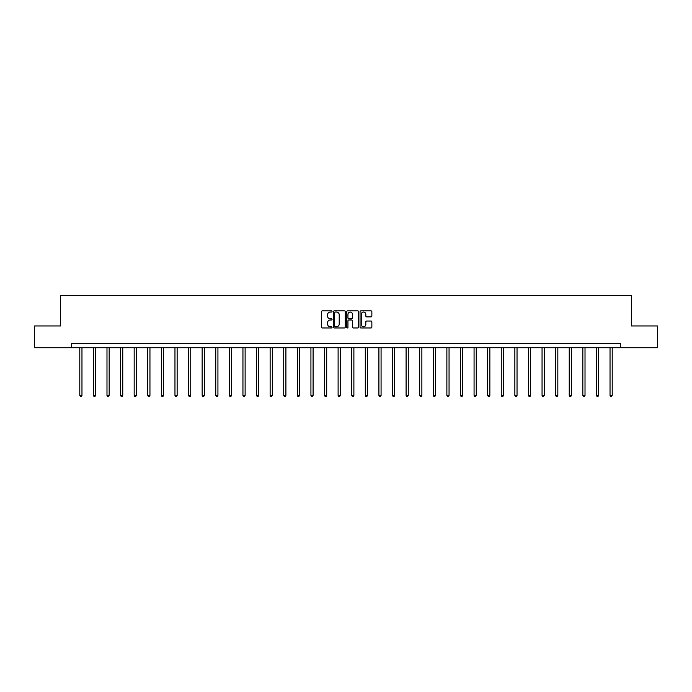<?xml version="1.0" encoding="UTF-8"?>
<svg xmlns="http://www.w3.org/2000/svg" width="692" height="692" viewBox="0 0 692 692"><rect width="100%" height="100%" fill="white"/><g stroke="black" fill="none" stroke-linecap="round" stroke-linejoin="round"><path stroke-width="1.04" d="M332.056 311.452A0.597 0.597 0 0 0 331.459 310.855L322.368 310.855A0.856 0.856 0 0 0 321.512 311.711L321.512 327.108A0.856 0.856 0 0 0 322.368 327.965L331.459 327.965A0.597 0.597 0 0 0 332.056 327.368A0.597 0.597 0 0 0 331.459 326.762L330.283 326.762A2.733 2.733 0 0 1 327.541 324.029L327.541 322.749A2.733 2.733 0 0 1 330.283 320.007L331.459 320.007A0.597 0.597 0 0 0 332.056 319.41A0.597 0.597 0 0 0 331.459 318.813L330.283 318.813A2.733 2.733 0 0 1 327.541 316.071L327.541 314.791A2.733 2.733 0 0 1 330.283 312.049L331.459 312.049A0.597 0.597 0 0 0 332.056 311.452M370.998 316.884A0.856 0.856 0 0 0 371.855 316.028L371.855 311.711A0.856 0.856 0 0 0 370.998 310.855L360.904 310.855A0.856 0.856 0 0 0 360.048 311.711L360.048 327.108A0.856 0.856 0 0 0 360.904 327.965L370.998 327.965A0.856 0.856 0 0 0 371.855 327.108L371.855 321.892A0.856 0.856 0 0 0 370.998 321.036L366.682 321.036A0.856 0.856 0 0 0 365.826 321.892L365.826 324.479A2.292 2.292 0 0 1 363.534 326.762A2.292 2.292 0 0 1 361.25 324.479L361.25 314.341A2.292 2.292 0 0 1 363.534 312.049A2.292 2.292 0 0 1 365.826 314.341L365.826 316.028A0.856 0.856 0 0 0 366.682 316.884L370.998 316.884M71.639 347.739L34.6 347.739L34.6 325.949L60.576 325.949L60.576 295.441L631.424 295.441L631.424 325.949L657.4 325.949L657.4 347.739L620.361 347.739L620.361 343.379L71.639 343.379L71.639 347.739L620.361 347.739M345.247 311.711A0.856 0.856 0 0 0 344.4 310.855L334.305 310.855A0.856 0.856 0 0 0 333.449 311.711L333.449 327.108A0.856 0.856 0 0 0 334.305 327.965L344.4 327.965A0.856 0.856 0 0 0 345.247 327.108L345.247 311.711M347.6 310.855L357.695 310.855A0.856 0.856 0 0 1 358.551 311.711L358.551 327.108A0.856 0.856 0 0 1 357.695 327.965L353.378 327.965A0.856 0.856 0 0 1 352.522 327.108L352.522 320.863A0.856 0.856 0 0 0 351.666 320.007L348.803 320.007A0.856 0.856 0 0 0 347.946 320.863L347.946 327.368A0.597 0.597 0 0 1 347.349 327.965A0.597 0.597 0 0 1 346.753 327.368L346.753 311.711A0.856 0.856 0 0 1 347.6 310.855M335.239 312.049A0.597 0.597 0 0 0 334.643 312.654L334.643 326.166A0.597 0.597 0 0 0 335.239 326.762L336.485 326.762A2.733 2.733 0 0 0 339.218 324.029L339.218 314.791A2.733 2.733 0 0 0 336.485 312.049L335.239 312.049M352.522 314.384A2.292 2.292 0 0 0 350.238 312.092A2.292 2.292 0 0 0 347.946 314.384L347.946 317.957A0.856 0.856 0 0 0 348.803 318.813L351.666 318.813A0.856 0.856 0 0 0 352.522 317.957L352.522 314.384M79.788 347.739L79.788 395.426L81.967 395.426L81.967 347.739M81.967 395.426L81.319 396.559L80.445 396.559L79.788 395.426M93.385 347.739L93.385 395.426L95.565 395.426L95.565 347.739M95.565 395.426L94.908 396.559L94.043 396.559L93.385 395.426M106.983 347.739L106.983 395.426L109.163 395.426L109.163 347.739M109.163 395.426L108.506 396.559L107.632 396.559L106.983 395.426M120.581 347.739L120.581 395.426L122.752 395.426L122.752 347.739M122.752 395.426L122.103 396.559L121.23 396.559L120.581 395.426M134.17 347.739L134.17 395.426L136.35 395.426L136.35 347.739M136.35 395.426L135.701 396.559L134.828 396.559L134.17 395.426M147.768 347.739L147.768 395.426L149.948 395.426L149.948 347.739M149.948 395.426L149.29 396.559L148.425 396.559L147.768 395.426M161.366 347.739L161.366 395.426L163.546 395.426L163.546 347.739M163.546 395.426L162.888 396.559L162.014 396.559L161.366 395.426M174.964 347.739L174.964 395.426L177.143 395.426L177.143 347.739M177.143 395.426L176.486 396.559L175.612 396.559L174.964 395.426M188.553 347.739L188.553 395.426L190.732 395.426L190.732 347.739M190.732 395.426L190.084 396.559L189.21 396.559L188.553 395.426M202.15 347.739L202.15 395.426L204.33 395.426L204.33 347.739M204.33 395.426L203.682 396.559L202.808 396.559L202.15 395.426M215.748 347.739L215.748 395.426L217.928 395.426L217.928 347.739M217.928 395.426L217.271 396.559L216.406 396.559L215.748 395.426M229.346 347.739L229.346 395.426L231.526 395.426L231.526 347.739M231.526 395.426L230.868 396.559L229.995 396.559L229.346 395.426M242.944 347.739L242.944 395.426L245.124 395.426L245.124 347.739M245.124 395.426L244.466 396.559L243.593 396.559L242.944 395.426M256.533 347.739L256.533 395.426L258.713 395.426L258.713 347.739M258.713 395.426L258.064 396.559L257.19 396.559L256.533 395.426M270.131 347.739L270.131 395.426L272.311 395.426L272.311 347.739M272.311 395.426L271.662 396.559L270.788 396.559L270.131 395.426M283.729 347.739L283.729 395.426L285.908 395.426L285.908 347.739M285.908 395.426L285.251 396.559L284.386 396.559L283.729 395.426M297.326 347.739L297.326 395.426L299.506 395.426L299.506 347.739M299.506 395.426L298.849 396.559L297.975 396.559L297.326 395.426M310.924 347.739L310.924 395.426L313.095 395.426L313.095 347.739M313.095 395.426L312.447 396.559L311.573 396.559L310.924 395.426M324.513 347.739L324.513 395.426L326.693 395.426L326.693 347.739M326.693 395.426L326.044 396.559L325.171 396.559L324.513 395.426M338.111 347.739L338.111 395.426L340.291 395.426L340.291 347.739M340.291 395.426L339.634 396.559L338.769 396.559L338.111 395.426M351.709 347.739L351.709 395.426L353.889 395.426L353.889 347.739M353.889 395.426L353.231 396.559L352.366 396.559L351.709 395.426M365.307 347.739L365.307 395.426L367.487 395.426L367.487 347.739M367.487 395.426L366.829 396.559L365.956 396.559L365.307 395.426M378.905 347.739L378.905 395.426L381.076 395.426L381.076 347.739M381.076 395.426L380.427 396.559L379.553 396.559L378.905 395.426M392.494 347.739L392.494 395.426L394.674 395.426L394.674 347.739M394.674 395.426L394.025 396.559L393.151 396.559L392.494 395.426M406.092 347.739L406.092 395.426L408.271 395.426L408.271 347.739M408.271 395.426L407.614 396.559L406.749 396.559L406.092 395.426M419.689 347.739L419.689 395.426L421.869 395.426L421.869 347.739M421.869 395.426L421.212 396.559L420.338 396.559L419.689 395.426M433.287 347.739L433.287 395.426L435.467 395.426L435.467 347.739M435.467 395.426L434.81 396.559L433.936 396.559L433.287 395.426M446.876 347.739L446.876 395.426L449.056 395.426L449.056 347.739M449.056 395.426L448.407 396.559L447.534 396.559L446.876 395.426M460.474 347.739L460.474 395.426L462.654 395.426L462.654 347.739M462.654 395.426L462.005 396.559L461.132 396.559L460.474 395.426M474.072 347.739L474.072 395.426L476.252 395.426L476.252 347.739M476.252 395.426L475.594 396.559L474.729 396.559L474.072 395.426M487.67 347.739L487.67 395.426L489.849 395.426L489.849 347.739M489.849 395.426L489.192 396.559L488.318 396.559L487.67 395.426M501.267 347.739L501.267 395.426L503.447 395.426L503.447 347.739M503.447 395.426L502.79 396.559L501.916 396.559L501.267 395.426M514.857 347.739L514.857 395.426L517.036 395.426L517.036 347.739M517.036 395.426L516.388 396.559L515.514 396.559L514.857 395.426M528.454 347.739L528.454 395.426L530.634 395.426L530.634 347.739M530.634 395.426L529.986 396.559L529.112 396.559L528.454 395.426M542.052 347.739L542.052 395.426L544.232 395.426L544.232 347.739M544.232 395.426L543.575 396.559L542.71 396.559L542.052 395.426M555.65 347.739L555.65 395.426L557.83 395.426L557.83 347.739M557.83 395.426L557.172 396.559L556.299 396.559L555.65 395.426M569.248 347.739L569.248 395.426L571.419 395.426L571.419 347.739M571.419 395.426L570.77 396.559L569.897 396.559L569.248 395.426M582.837 347.739L582.837 395.426L585.017 395.426L585.017 347.739M585.017 395.426L584.368 396.559L583.494 396.559L582.837 395.426M596.435 347.739L596.435 395.426L598.615 395.426L598.615 347.739M598.615 395.426L597.957 396.559L597.092 396.559L596.435 395.426M610.033 347.739L610.033 395.426L612.212 395.426L612.212 347.739M612.212 395.426L611.555 396.559L610.681 396.559L610.033 395.426"/></g></svg>
